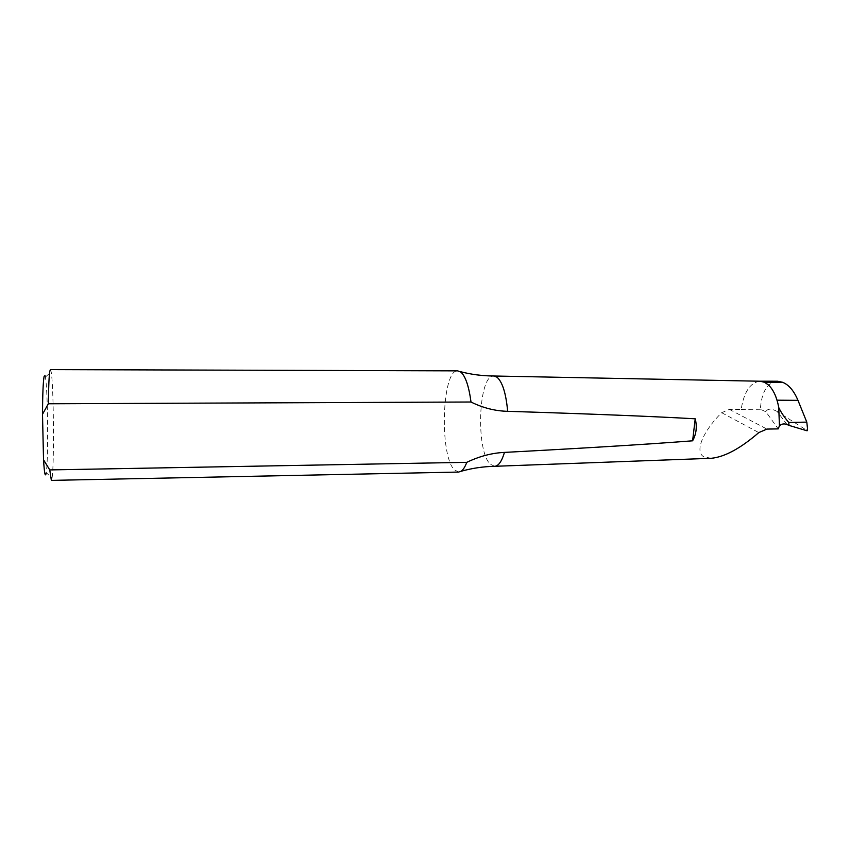 <?xml version="1.0" encoding="UTF-8"?>
<svg xmlns="http://www.w3.org/2000/svg" width="850" height="850" viewBox="0 0 850 850"><rect width="100%" height="100%" fill="white"/><g stroke="black" fill="none" stroke-linecap="round" stroke-linejoin="round"><path stroke-width="0.64" stroke-dasharray="4.25 3.19" d="M45.008 375.583L45.379 377.081C47.855 388.609 48.482 459.956 46.24 472.642L52.052 478.125L51.351 480.388M50.426 369.612L51.17 371.822C53.656 384.869 54.357 463.452 52.105 477.753L52.052 478.125M458.607 472.069L454.325 469.763C439.216 455.175 441.968 369.102 457.767 370.866M494.615 466.299L490.45 464.302C475.522 451.509 478.295 374.351 493.861 375.998M711.227 458.299L703.641 456.716C694.45 451.392 703.088 431.131 721.671 412.696L729.364 409.402L741.168 409.381C743.963 391.903 750.221 382.521 759.942 381.214L759.985 381.214M777.548 381.225C767.295 382.532 761.558 391.871 760.357 409.264L765.914 411.793L778.218 428.889M760.357 409.264L741.168 409.381M787.068 424.543L777.155 411.464L807.032 430.525L807.319 429.739M777.155 411.464C771.216 408.329 767.476 408.446 765.914 411.793M777.038 400.18L778.749 407.533M776.698 400.18C774.754 393.433 772.013 388.365 768.453 384.965M729.364 409.402L766.934 429.08M721.671 412.696L758.795 432.597M45.379 377.081L51.17 371.822"/><path stroke-width="1.27" d="M46.187 472.972C45.273 477.796 44.391 473.408 43.531 459.786L42.5 414.279C42.617 394.326 43.148 381.714 44.094 376.444L45.008 375.583M48.333 403.771C48.556 386.431 49.066 375.498 49.874 370.993L50.426 369.612L457.767 370.866L460.891 372.141C465.502 376.274 468.881 386.229 471.006 402.007L48.333 403.771L42.5 414.279M460.987 471.304L458.607 472.069L51.351 480.388L49.757 469.912L466.788 462.326C479.432 456.269 491.991 452.965 504.464 452.402C501.787 461.327 498.557 465.959 494.764 466.299L494.615 466.299C483.161 466.554 471.952 468.223 460.987 471.304C463.112 469.944 465.046 466.947 466.788 462.326M43.531 459.786L49.757 469.912M460.147 371.609C471.166 374.489 482.407 375.955 493.861 375.998L496.995 377.177C502.446 381.958 506.005 393.337 507.663 411.315C590.803 413.918 653.321 416.415 695.215 418.806C697.213 426.721 696.341 434.053 692.612 440.81L695.215 418.806M759.942 381.214L764.564 382.288L768.453 384.965L764.437 382.234L782.446 382.245L764.564 382.288M494.764 466.299L711.227 458.299C724.646 456.992 740.499 448.418 758.795 432.597L766.934 429.08L778.218 428.889L779.439 425.829L778.749 407.533C780.746 411.91 784.072 416.882 788.726 422.45L789.066 425.414L806.852 430.727L807.5 428.474L806.799 422.121L788.726 422.45M806.799 422.121L797.98 400.361C794.049 391.064 789.097 385.114 783.137 382.521M807.319 429.739L807.5 428.474M782.446 382.245L777.548 381.225L759.985 381.214M789.066 425.414L787.068 424.543C784.168 423.406 781.628 423.831 779.439 425.829M768.453 384.965C773.447 389.757 776.879 397.279 778.749 407.533M504.464 452.402C587.456 447.993 650.176 444.125 692.612 440.81M471.006 402.018C482.949 407.926 495.168 411.028 507.663 411.315M797.98 400.361L777.038 400.18M760.251 381.225L494.009 376.008M807.181 430.748L807.372 429.293"/></g></svg>
